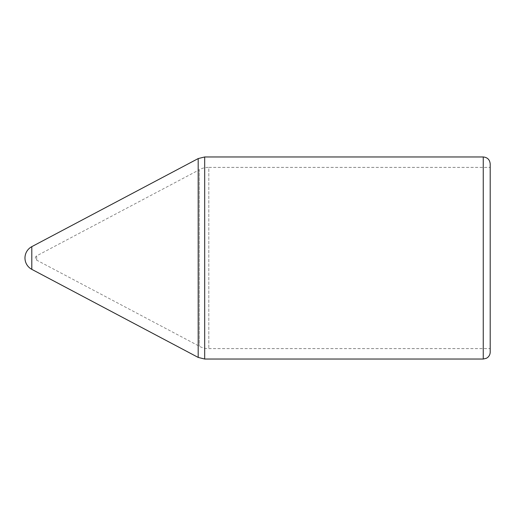 <?xml version="1.0" encoding="UTF-8"?>
<svg xmlns="http://www.w3.org/2000/svg" width="516" height="516" viewBox="0 0 516 516"><rect width="100%" height="100%" fill="white"/><g stroke="black" fill="none" stroke-linecap="round" stroke-linejoin="round"><path stroke-width="0.39" stroke-dasharray="2.58 1.94" d="M490.2 352.086L490.2 163.914M490.2 167.384L490.2 348.616L490.2 167.384L208.806 167.384L208.806 348.616L208.806 167.384C205.407 167.274 202.24 168.074 199.299 169.783L199.299 346.217L199.299 169.783L36.681 255.852L36.681 260.148L36.681 255.852A2.432 2.432 0 0 0 36.681 260.148L199.299 346.217C202.24 347.926 205.407 348.726 208.806 348.616L490.2 348.616M31.805 269.352L31.805 246.648M204.684 359.033L204.684 156.967M198.189 357.42L198.189 158.58M483.253 359.033L483.253 156.967"/><path stroke-width="0.77" d="M31.805 246.648A12.848 12.848 0 0 0 31.805 269.352L31.805 246.648L198.189 158.58L204.684 156.967L483.253 156.967C487.472 157.38 489.787 159.696 490.2 163.914L490.2 352.086C490.148 354.311 489.271 356.124 487.555 357.543L486.311 358.323L483.253 359.033L483.253 156.967M204.684 156.967L204.684 359.033L198.189 357.42L198.189 158.58M204.684 359.033L483.253 359.033M31.805 269.352L198.189 357.42"/></g></svg>
